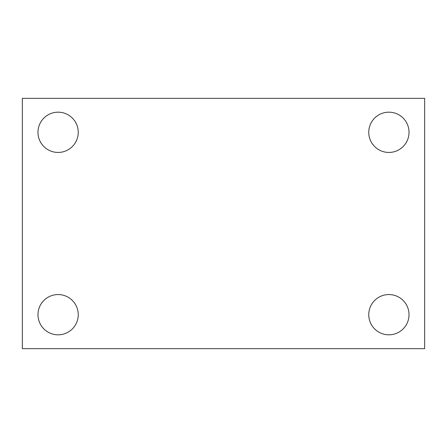 <?xml version="1.0" encoding="UTF-8"?>
<svg xmlns="http://www.w3.org/2000/svg" width="447" height="447" viewBox="0 0 447 447"><rect width="100%" height="100%" fill="white"/><g stroke="black" fill="none" stroke-linecap="round" stroke-linejoin="round"><path stroke-width="0.67" d="M22.35 98.34L424.65 98.34L424.65 348.66L22.35 348.66L22.35 98.34M58.11 294.556A20.132 20.132 0 0 1 78.242 314.688A20.132 20.132 0 0 1 58.11 334.82A20.132 20.132 0 0 1 37.978 314.688A20.132 20.132 0 0 1 58.11 294.556M388.89 294.556A20.132 20.132 0 0 1 409.022 314.688A20.132 20.132 0 0 1 388.89 334.82A20.132 20.132 0 0 1 368.758 314.688A20.132 20.132 0 0 1 388.89 294.556M388.89 112.18A20.132 20.132 0 0 1 409.022 132.312A20.132 20.132 0 0 1 388.89 152.444A20.132 20.132 0 0 1 368.758 132.312A20.132 20.132 0 0 1 388.89 112.18M58.11 112.18A20.132 20.132 0 0 1 78.242 132.312A20.132 20.132 0 0 1 58.11 152.444A20.132 20.132 0 0 1 37.978 132.312A20.132 20.132 0 0 1 58.11 112.18"/></g></svg>
